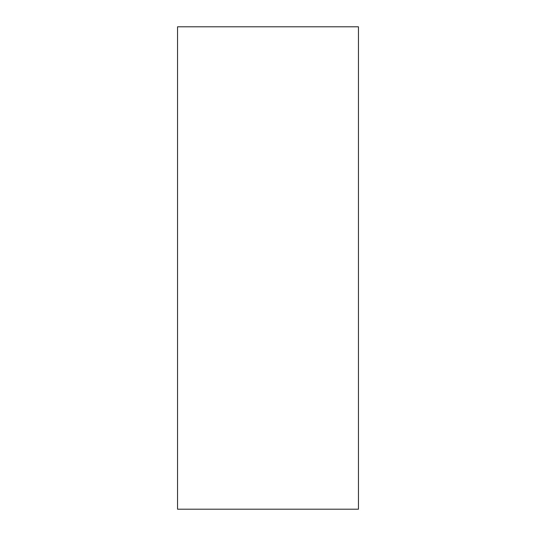<?xml version="1.0" encoding="UTF-8"?>
<svg xmlns="http://www.w3.org/2000/svg" width="536" height="536" viewBox="0 0 536 536"><rect width="100%" height="100%" fill="white"/><g stroke="black" fill="none" stroke-linecap="round" stroke-linejoin="round"><path stroke-width="0.8" d="M358.45 509.2L177.55 509.2L177.55 26.8L358.45 26.8L358.45 509.2"/></g></svg>
